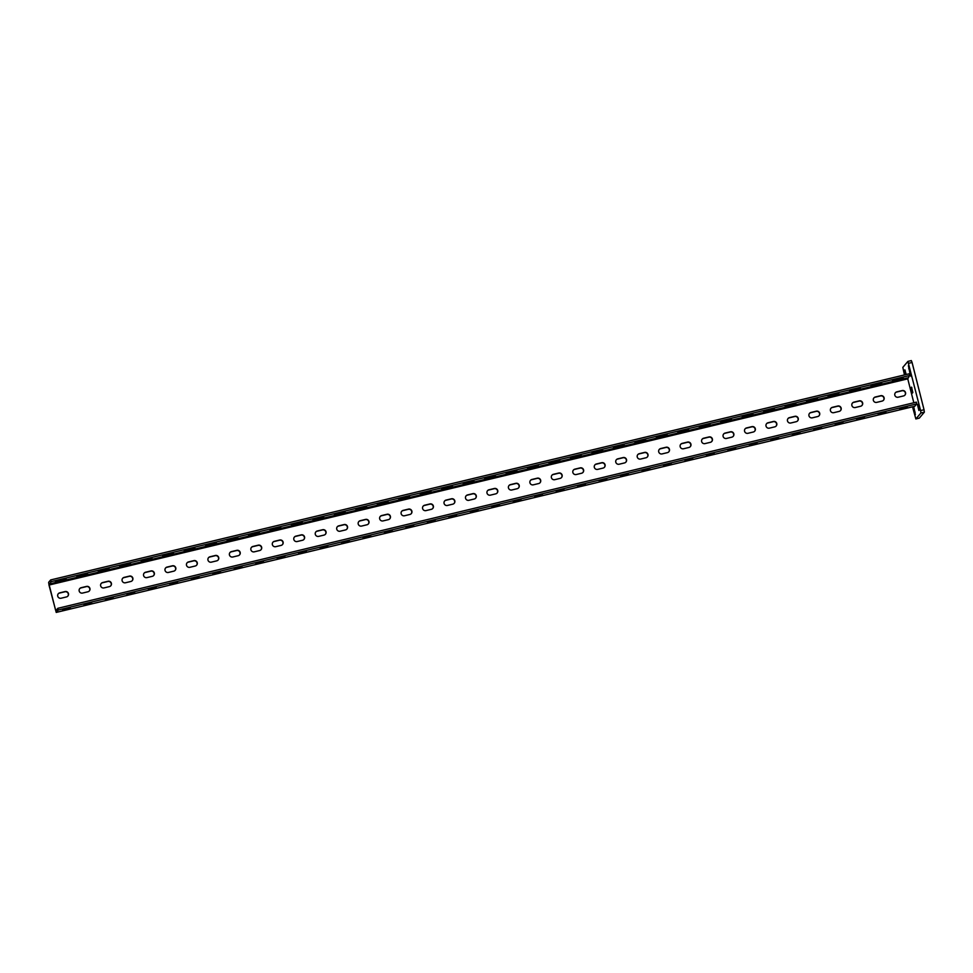 <?xml version="1.0" encoding="UTF-8"?>
<svg xmlns="http://www.w3.org/2000/svg" width="973" height="973" viewBox="0 0 973 973"><rect width="100%" height="100%" fill="white"/><g stroke="black" fill="none" stroke-linecap="round" stroke-linejoin="round"><path stroke-width="1.46" d="M881.769 383.192L871.017 385.807L881.769 383.192M860.302 388.349L849.563 390.964L860.302 388.349M838.835 393.493L828.096 396.108L838.835 393.493M817.381 398.65L806.629 401.265L817.381 398.65M795.914 403.807L785.162 406.422L795.914 403.807M774.447 408.964L763.708 411.579L774.447 408.964M752.98 414.109L742.241 416.724L752.98 414.109M731.526 419.266L720.774 421.881L731.526 419.266M710.059 424.423L699.307 427.038L710.059 424.423M688.592 429.579L677.853 432.194L688.592 429.579M667.125 434.724L656.386 437.339L667.125 434.724M645.671 439.881L634.919 442.496L645.671 439.881M624.204 445.038L613.452 447.653L624.204 445.038M602.737 450.195L591.998 452.81L602.737 450.195M581.27 455.34L570.531 457.955L581.27 455.34M559.816 460.497L549.064 463.112L559.816 460.497M538.349 465.653L527.597 468.268L538.349 465.653M516.882 470.81L506.142 473.425L516.882 470.81M495.415 475.955L484.676 478.57L495.415 475.955M473.96 481.112L463.209 483.727L473.96 481.112M452.494 486.269L441.742 488.884L452.494 486.269M431.027 491.426L420.287 494.041L431.027 491.426M409.56 496.583L398.821 499.198L409.56 496.583M388.105 501.727L377.354 504.342L388.105 501.727M366.639 506.884L355.887 509.499L366.639 506.884M345.172 512.041L334.432 514.656L345.172 512.041M323.705 517.198L312.965 519.813L323.705 517.198M302.25 522.343L291.499 524.958L302.25 522.343M280.783 527.5L270.032 530.115L280.783 527.5M259.317 532.657L248.565 535.272L259.317 532.657M237.85 537.814L227.11 540.429L237.85 537.814M216.395 542.958L205.644 545.573L216.395 542.958M194.928 548.115L184.177 550.73L194.928 548.115M173.462 553.272L162.71 555.887L173.462 553.272M151.995 558.429L141.255 561.044L151.995 558.429M130.54 563.574L119.788 566.189L130.54 563.574M109.073 568.731L98.322 571.346L109.073 568.731M87.606 573.888L76.855 576.503L87.606 573.888M66.14 579.044L55.4 581.659L66.14 579.044M885.977 412.528L878.193 414.17L885.844 412.029M864.51 417.685L856.739 419.314L864.389 417.174M843.044 422.841L835.272 424.471L842.922 422.331M821.589 427.998L813.805 429.628L821.455 427.488M800.122 433.143L792.338 434.785L799.988 432.644M778.655 438.3L770.884 439.93L778.534 437.789M757.189 443.457L749.417 445.087L757.067 442.946M735.734 448.614L727.95 450.244L735.6 448.103M714.267 453.759L706.483 455.4L714.133 453.26M692.8 458.915L685.028 460.545L692.679 458.405M671.334 464.072L663.562 465.702L671.212 463.562M649.879 469.229L642.095 470.859L649.745 468.718M628.412 474.374L620.628 476.016L628.278 473.875M606.945 479.531L599.173 481.161L606.811 479.02M585.478 484.688L577.707 486.318L585.357 484.177M564.024 489.845L556.24 491.474L563.89 489.334M542.557 494.989L534.773 496.631L542.423 494.491M521.09 500.146L513.318 501.788L520.956 499.636M499.623 505.303L491.851 506.933L499.502 504.792M478.169 510.46L470.385 512.09L478.035 509.949M456.702 515.617L448.918 517.247L456.568 515.106M435.235 520.762L427.463 522.404L435.101 520.263M413.768 525.919L405.996 527.548L413.647 525.408M392.314 531.076L384.53 532.705L392.18 530.565M370.847 536.232L363.063 537.862L370.713 535.722M349.38 541.377L341.608 543.019L349.246 540.879M327.913 546.534L320.141 548.164L327.792 546.023M306.459 551.691L298.675 553.321L306.325 551.18M284.992 556.848L277.208 558.478L284.858 556.337M263.525 561.993L255.753 563.635L263.391 561.494M242.058 567.15L234.286 568.779L241.936 566.639M220.591 572.306L212.819 573.936L220.47 571.796M199.137 577.463L191.353 579.093L199.003 576.953M177.67 582.608L169.898 584.25L177.536 582.109M156.203 587.765L148.431 589.395L156.081 587.254M134.736 592.922L126.964 594.552L134.615 592.411M113.282 598.079L105.498 599.709L113.148 597.568M91.815 603.224L84.031 604.865L91.681 602.725M70.348 608.38L62.576 610.01L70.226 607.87M873.827 398.006A2.785 2.749 -139.8 0 1 875.177 397.215L880.541 395.926A2.785 2.749 -139.8 0 1 883.435 400.304M873.353 400.329A2.785 2.749 -139.8 0 1 875.359 396.996L880.723 395.707A2.785 2.749 -139.8 0 1 883.533 400.195A2.785 2.749 -139.8 0 1 882.085 401.083L876.722 402.372A2.785 2.749 -139.8 0 1 873.353 400.329M852.36 403.15A2.785 2.749 -139.8 0 1 853.71 402.372L859.074 401.083A2.785 2.749 -139.8 0 1 861.969 405.449M851.886 405.486A2.785 2.749 -139.8 0 1 853.893 402.153L859.256 400.864A2.785 2.749 -139.8 0 1 862.066 405.352A2.785 2.749 -139.8 0 1 860.619 406.24L855.255 407.529A2.785 2.749 -139.8 0 1 851.886 405.486M830.893 408.307A2.785 2.749 -139.8 0 1 832.243 407.529L837.619 406.24A2.785 2.749 -139.8 0 1 840.502 410.606M830.431 410.642A2.785 2.749 -139.8 0 1 832.426 407.31L837.802 406.021A2.785 2.749 -139.8 0 1 840.599 410.497A2.785 2.749 -139.8 0 1 839.152 411.397L833.788 412.674A2.785 2.749 -139.8 0 1 830.431 410.642M809.439 413.464A2.785 2.749 -139.8 0 1 810.789 412.674L816.152 411.384A2.785 2.749 -139.8 0 1 819.047 415.763M808.964 415.787A2.785 2.749 -139.8 0 1 810.971 412.467L816.335 411.178A2.785 2.749 -139.8 0 1 819.132 415.653A2.785 2.749 -139.8 0 1 817.697 416.541L812.321 417.831A2.785 2.749 -139.8 0 1 808.964 415.787M787.972 418.621A2.785 2.749 -139.8 0 1 789.322 417.831L794.686 416.541A2.785 2.749 -139.8 0 1 797.58 420.92M787.498 420.944A2.785 2.749 -139.8 0 1 789.504 417.612L794.868 416.322A2.785 2.749 -139.8 0 1 797.678 420.81A2.785 2.749 -139.8 0 1 796.23 421.698L790.867 422.987A2.785 2.749 -139.8 0 1 787.498 420.944M766.505 423.766A2.785 2.749 -139.8 0 1 767.855 422.987L773.219 421.698A2.785 2.749 -139.8 0 1 776.113 426.065M766.031 426.101A2.785 2.749 -139.8 0 1 768.038 422.769L773.401 421.479A2.785 2.749 -139.8 0 1 776.211 425.967A2.785 2.749 -139.8 0 1 774.763 426.855L769.4 428.144A2.785 2.749 -139.8 0 1 766.031 426.101M745.038 428.923A2.785 2.749 -139.8 0 1 746.388 428.144L751.764 426.855A2.785 2.749 -139.8 0 1 754.647 431.221M744.576 431.258A2.785 2.749 -139.8 0 1 746.571 427.925L751.947 426.636A2.785 2.749 -139.8 0 1 754.744 431.124A2.785 2.749 -139.8 0 1 753.297 432.012L747.933 433.301A2.785 2.749 -139.8 0 1 744.576 431.258M723.584 434.08A2.785 2.749 -139.8 0 1 724.934 433.289L730.297 432.012A2.785 2.749 -139.8 0 1 733.192 436.378M723.109 436.403A2.785 2.749 -139.8 0 1 725.116 433.082L730.48 431.793A2.785 2.749 -139.8 0 1 733.277 436.269A2.785 2.749 -139.8 0 1 731.842 437.157L726.466 438.446A2.785 2.749 -139.8 0 1 723.109 436.403M702.117 439.237A2.785 2.749 -139.8 0 1 703.467 438.446L708.831 437.157A2.785 2.749 -139.8 0 1 711.725 441.535M701.642 441.56A2.785 2.749 -139.8 0 1 703.649 438.227L709.013 436.938A2.785 2.749 -139.8 0 1 711.822 441.426A2.785 2.749 -139.8 0 1 710.375 442.314L705.011 443.603A2.785 2.749 -139.8 0 1 701.642 441.56M680.65 444.381A2.785 2.749 -139.8 0 1 682 443.603L687.364 442.314A2.785 2.749 -139.8 0 1 690.258 446.68M680.176 446.716A2.785 2.749 -139.8 0 1 682.182 443.384L687.546 442.095A2.785 2.749 -139.8 0 1 690.356 446.583A2.785 2.749 -139.8 0 1 688.908 447.471L683.545 448.76A2.785 2.749 -139.8 0 1 680.176 446.716M659.183 449.538A2.785 2.749 -139.8 0 1 660.533 448.76L665.909 447.471A2.785 2.749 -139.8 0 1 668.792 451.837M658.721 451.873A2.785 2.749 -139.8 0 1 660.716 448.541L666.091 447.252A2.785 2.749 -139.8 0 1 668.889 451.74A2.785 2.749 -139.8 0 1 667.442 452.627L662.078 453.917A2.785 2.749 -139.8 0 1 658.721 451.873M637.729 454.695A2.785 2.749 -139.8 0 1 639.079 453.904L644.442 452.627A2.785 2.749 -139.8 0 1 647.337 456.994M637.254 457.018A2.785 2.749 -139.8 0 1 639.261 453.698L644.625 452.409A2.785 2.749 -139.8 0 1 647.422 456.884A2.785 2.749 -139.8 0 1 645.987 457.772L640.611 459.061A2.785 2.749 -139.8 0 1 637.254 457.018M616.262 459.852A2.785 2.749 -139.8 0 1 617.612 459.061L622.975 457.772A2.785 2.749 -139.8 0 1 625.87 462.151M615.787 462.175A2.785 2.749 -139.8 0 1 617.794 458.842L623.158 457.565A2.785 2.749 -139.8 0 1 625.967 462.041A2.785 2.749 -139.8 0 1 624.52 462.929L619.156 464.218A2.785 2.749 -139.8 0 1 615.787 462.175M594.795 464.997A2.785 2.749 -139.8 0 1 596.145 464.218L601.509 462.929A2.785 2.749 -139.8 0 1 604.403 467.308M594.321 467.332A2.785 2.749 -139.8 0 1 596.327 463.999L601.691 462.71A2.785 2.749 -139.8 0 1 604.501 467.198A2.785 2.749 -139.8 0 1 603.053 468.086L597.69 469.375A2.785 2.749 -139.8 0 1 594.321 467.332M573.328 470.154A2.785 2.749 -139.8 0 1 574.678 469.375L580.054 468.086A2.785 2.749 -139.8 0 1 582.936 472.452M572.866 472.489A2.785 2.749 -139.8 0 1 574.861 469.156L580.236 467.867A2.785 2.749 -139.8 0 1 583.034 472.355A2.785 2.749 -139.8 0 1 581.586 473.243L576.223 474.532A2.785 2.749 -139.8 0 1 572.866 472.489M551.873 475.311A2.785 2.749 -139.8 0 1 553.223 474.532L558.587 473.243A2.785 2.749 -139.8 0 1 561.482 477.609M551.399 477.646A2.785 2.749 -139.8 0 1 553.406 474.313L558.77 473.024A2.785 2.749 -139.8 0 1 561.567 477.5A2.785 2.749 -139.8 0 1 560.132 478.388L554.756 479.677A2.785 2.749 -139.8 0 1 551.399 477.646M530.407 480.467A2.785 2.749 -139.8 0 1 531.757 479.677L537.12 478.388A2.785 2.749 -139.8 0 1 540.015 482.766M529.932 482.79A2.785 2.749 -139.8 0 1 531.939 479.47L537.303 478.181A2.785 2.749 -139.8 0 1 540.112 482.657A2.785 2.749 -139.8 0 1 538.665 483.545L533.301 484.834A2.785 2.749 -139.8 0 1 529.932 482.79M508.94 485.612A2.785 2.749 -139.8 0 1 510.29 484.834L515.654 483.545A2.785 2.749 -139.8 0 1 518.548 487.923M508.465 487.947A2.785 2.749 -139.8 0 1 510.472 484.615L515.836 483.326A2.785 2.749 -139.8 0 1 518.645 487.814A2.785 2.749 -139.8 0 1 517.198 488.701L511.834 489.991A2.785 2.749 -139.8 0 1 508.465 487.947M487.473 490.769A2.785 2.749 -139.8 0 1 488.823 489.991L494.199 488.701A2.785 2.749 -139.8 0 1 497.081 493.068M487.011 493.104A2.785 2.749 -139.8 0 1 489.005 489.772L494.381 488.482A2.785 2.749 -139.8 0 1 497.179 492.97A2.785 2.749 -139.8 0 1 495.731 493.858L490.368 495.148A2.785 2.749 -139.8 0 1 487.011 493.104M466.018 495.926A2.785 2.749 -139.8 0 1 467.368 495.148L472.732 493.858A2.785 2.749 -139.8 0 1 475.627 498.225M465.544 498.261A2.785 2.749 -139.8 0 1 467.551 494.929L472.914 493.639A2.785 2.749 -139.8 0 1 475.712 498.115A2.785 2.749 -139.8 0 1 474.277 499.003L468.901 500.292A2.785 2.749 -139.8 0 1 465.544 498.261M444.552 501.083A2.785 2.749 -139.8 0 1 445.902 500.292L451.265 499.003A2.785 2.749 -139.8 0 1 454.16 503.382M444.077 503.406A2.785 2.749 -139.8 0 1 446.084 500.086L451.448 498.796A2.785 2.749 -139.8 0 1 454.257 503.272A2.785 2.749 -139.8 0 1 452.81 504.16L447.446 505.449A2.785 2.749 -139.8 0 1 444.077 503.406M423.085 506.228A2.785 2.749 -139.8 0 1 424.435 505.449L429.798 504.16A2.785 2.749 -139.8 0 1 432.693 508.538M422.61 508.563A2.785 2.749 -139.8 0 1 424.617 505.23L429.981 503.941A2.785 2.749 -139.8 0 1 432.79 508.429A2.785 2.749 -139.8 0 1 431.343 509.317L425.979 510.606A2.785 2.749 -139.8 0 1 422.61 508.563M401.618 511.384A2.785 2.749 -139.8 0 1 402.968 510.606L408.332 509.317A2.785 2.749 -139.8 0 1 411.226 513.683M401.156 513.72A2.785 2.749 -139.8 0 1 403.15 510.387L408.526 509.098A2.785 2.749 -139.8 0 1 411.324 513.586A2.785 2.749 -139.8 0 1 409.876 514.474L404.513 515.763A2.785 2.749 -139.8 0 1 401.156 513.72M380.163 516.541A2.785 2.749 -139.8 0 1 381.513 515.763L386.877 514.474A2.785 2.749 -139.8 0 1 389.772 518.84M379.689 518.877A2.785 2.749 -139.8 0 1 381.696 515.544L387.059 514.255A2.785 2.749 -139.8 0 1 389.857 518.731A2.785 2.749 -139.8 0 1 388.422 519.631L383.046 520.908A2.785 2.749 -139.8 0 1 379.689 518.877M358.696 521.698A2.785 2.749 -139.8 0 1 360.046 520.908L365.41 519.618A2.785 2.749 -139.8 0 1 368.305 523.997M358.222 524.021A2.785 2.749 -139.8 0 1 360.229 520.701L365.593 519.412A2.785 2.749 -139.8 0 1 368.402 523.888A2.785 2.749 -139.8 0 1 366.955 524.775L361.591 526.065A2.785 2.749 -139.8 0 1 358.222 524.021M337.23 526.855A2.785 2.749 -139.8 0 1 338.58 526.065L343.943 524.775A2.785 2.749 -139.8 0 1 346.838 529.154M336.755 529.178A2.785 2.749 -139.8 0 1 338.762 525.846L344.126 524.556A2.785 2.749 -139.8 0 1 346.935 529.044A2.785 2.749 -139.8 0 1 345.488 529.932L340.124 531.222A2.785 2.749 -139.8 0 1 336.755 529.178M315.763 532A2.785 2.749 -139.8 0 1 317.113 531.222L322.477 529.932A2.785 2.749 -139.8 0 1 325.371 534.299M315.301 534.335A2.785 2.749 -139.8 0 1 317.295 531.003L322.671 529.713A2.785 2.749 -139.8 0 1 325.469 534.201A2.785 2.749 -139.8 0 1 324.021 535.089L318.658 536.378A2.785 2.749 -139.8 0 1 315.301 534.335M294.296 537.157A2.785 2.749 -139.8 0 1 295.658 536.378L301.022 535.089A2.785 2.749 -139.8 0 1 303.917 539.456M293.834 539.492A2.785 2.749 -139.8 0 1 295.841 536.159L301.204 534.87A2.785 2.749 -139.8 0 1 304.002 539.346A2.785 2.749 -139.8 0 1 302.567 540.246L297.191 541.535A2.785 2.749 -139.8 0 1 293.834 539.492M272.841 542.314A2.785 2.749 -139.8 0 1 274.191 541.523L279.555 540.234A2.785 2.749 -139.8 0 1 282.45 544.612M272.367 544.637A2.785 2.749 -139.8 0 1 274.374 541.316L279.738 540.027A2.785 2.749 -139.8 0 1 282.547 544.503A2.785 2.749 -139.8 0 1 281.1 545.391L275.736 546.68A2.785 2.749 -139.8 0 1 272.367 544.637M251.375 547.471A2.785 2.749 -139.8 0 1 252.725 546.68L258.088 545.391A2.785 2.749 -139.8 0 1 260.983 549.769M250.9 549.794A2.785 2.749 -139.8 0 1 252.907 546.461L258.271 545.172A2.785 2.749 -139.8 0 1 261.08 549.66A2.785 2.749 -139.8 0 1 259.633 550.548L254.269 551.837A2.785 2.749 -139.8 0 1 250.9 549.794M229.908 552.615A2.785 2.749 -139.8 0 1 231.258 551.837L236.621 550.548A2.785 2.749 -139.8 0 1 239.516 554.914M229.446 554.951A2.785 2.749 -139.8 0 1 231.44 551.618L236.816 550.329A2.785 2.749 -139.8 0 1 239.613 554.817A2.785 2.749 -139.8 0 1 238.166 555.705L232.802 556.994A2.785 2.749 -139.8 0 1 229.446 554.951M208.441 557.772A2.785 2.749 -139.8 0 1 209.803 556.994L215.167 555.705A2.785 2.749 -139.8 0 1 218.061 560.071M207.979 560.107A2.785 2.749 -139.8 0 1 209.986 556.775L215.349 555.486A2.785 2.749 -139.8 0 1 218.147 559.974A2.785 2.749 -139.8 0 1 216.699 560.862L211.336 562.151A2.785 2.749 -139.8 0 1 207.979 560.107M186.986 562.929A2.785 2.749 -139.8 0 1 188.336 562.139L193.7 560.862A2.785 2.749 -139.8 0 1 196.595 565.228M186.512 565.252A2.785 2.749 -139.8 0 1 188.519 561.932L193.882 560.643A2.785 2.749 -139.8 0 1 196.692 565.118A2.785 2.749 -139.8 0 1 195.245 566.006L189.881 567.295A2.785 2.749 -139.8 0 1 186.512 565.252M165.519 568.086A2.785 2.749 -139.8 0 1 166.869 567.295L172.233 566.006A2.785 2.749 -139.8 0 1 175.128 570.385M165.045 570.409A2.785 2.749 -139.8 0 1 167.052 567.077L172.416 565.799A2.785 2.749 -139.8 0 1 175.225 570.275A2.785 2.749 -139.8 0 1 173.778 571.163L168.414 572.452A2.785 2.749 -139.8 0 1 165.045 570.409M144.053 573.231A2.785 2.749 -139.8 0 1 145.403 572.452L150.766 571.163A2.785 2.749 -139.8 0 1 153.661 575.529M143.59 575.566A2.785 2.749 -139.8 0 1 145.585 572.233L150.949 570.944A2.785 2.749 -139.8 0 1 153.758 575.432A2.785 2.749 -139.8 0 1 152.311 576.32L146.947 577.609A2.785 2.749 -139.8 0 1 143.59 575.566M122.586 578.388A2.785 2.749 -139.8 0 1 123.948 577.609L129.312 576.32A2.785 2.749 -139.8 0 1 132.206 580.686M122.124 580.723A2.785 2.749 -139.8 0 1 124.13 577.39L129.494 576.101A2.785 2.749 -139.8 0 1 132.292 580.589A2.785 2.749 -139.8 0 1 130.844 581.477L125.481 582.766A2.785 2.749 -139.8 0 1 122.124 580.723M101.131 583.545A2.785 2.749 -139.8 0 1 102.481 582.766L107.845 581.477A2.785 2.749 -139.8 0 1 110.74 585.843M100.657 585.88A2.785 2.749 -139.8 0 1 102.664 582.547L108.027 581.258A2.785 2.749 -139.8 0 1 110.837 585.734A2.785 2.749 -139.8 0 1 109.39 586.622L104.026 587.911A2.785 2.749 -139.8 0 1 100.657 585.88M79.664 588.701A2.785 2.749 -139.8 0 1 81.014 587.911L86.378 586.622A2.785 2.749 -139.8 0 1 89.273 591M79.19 591.025A2.785 2.749 -139.8 0 1 81.197 587.692L86.561 586.415A2.785 2.749 -139.8 0 1 89.37 590.891A2.785 2.749 -139.8 0 1 87.923 591.779L82.559 593.068A2.785 2.749 -139.8 0 1 79.19 591.025M58.198 593.846A2.785 2.749 -139.8 0 1 59.548 593.068L64.911 591.779A2.785 2.749 -139.8 0 1 67.806 596.157M57.735 596.181A2.785 2.749 -139.8 0 1 59.73 592.849L65.094 591.56A2.785 2.749 -139.8 0 1 67.903 596.048A2.785 2.749 -139.8 0 1 66.456 596.936L61.092 598.225A2.785 2.749 -139.8 0 1 57.735 596.181M903.236 378.035L892.484 380.65L903.236 378.035M907.444 407.383L899.66 409.013L907.31 406.872M895.294 392.849A2.785 2.749 -139.8 0 1 896.644 392.058L902.007 390.769A2.785 2.749 -139.8 0 1 904.902 395.147M894.819 395.172A2.785 2.749 -139.8 0 1 896.826 391.851L902.19 390.562A2.785 2.749 -139.8 0 1 904.987 395.038A2.785 2.749 -139.8 0 1 903.552 395.926L898.176 397.215A2.785 2.749 -139.8 0 1 894.819 395.172M910.12 374.119L911.081 376.466L910.692 373.437L908.393 365.702L910.12 374.119L910.813 373.948M913.015 406.69L915.362 414.656L913.708 406.519M910.91 387.826L912.236 393.214L912.844 392.52L911.519 387.132L910.91 387.826L911.847 387.607M912.516 406.799L915.861 418.949L920.92 412.99L920.604 410.57L907.894 361.409L902.835 367.368L904.452 374.921M907.894 361.409L911.324 360.582L912.078 362.479L908.636 363.294M906.216 374.508L904.854 369.886L904.245 370.591L904.987 374.8M918.147 404.391L917.575 405.072L918.901 410.46L919.509 409.767L918.208 404.379M58.271 610.022L916.821 403.868L916.396 402.141L57.833 608.307L58.271 610.022L56.227 612.418L49.027 585.223L48.65 582.328L50.657 579.944L909.22 373.79L909.646 375.505L907.76 378.85L913.817 402.761M916.821 403.868L914.754 406.252M915.885 418.925L919.315 418.11L924.35 412.163L920.92 412.99M907.918 361.409L911.324 360.582M920.604 410.57L924.034 409.742L912.078 362.479M924.034 409.742L924.35 412.163M57.833 608.307L55.826 610.679L55.522 609.937L49.209 585.004L51.095 581.659L909.646 375.505M50.657 579.944L51.095 581.659M914.425 412.284L915.119 412.114M904.245 370.591L905.182 370.36M917.575 405.072L918.512 404.841M913.063 406.909L913.769 406.738M908.758 368.743L909.451 368.572M49.088 584.043L907.639 377.877M56.264 612.406L914.815 406.24M55.522 609.937L56.702 609.645M49.209 585.004L907.76 378.85M56.227 612.418L914.79 406.264M915.861 418.949L919.29 418.122"/></g></svg>
